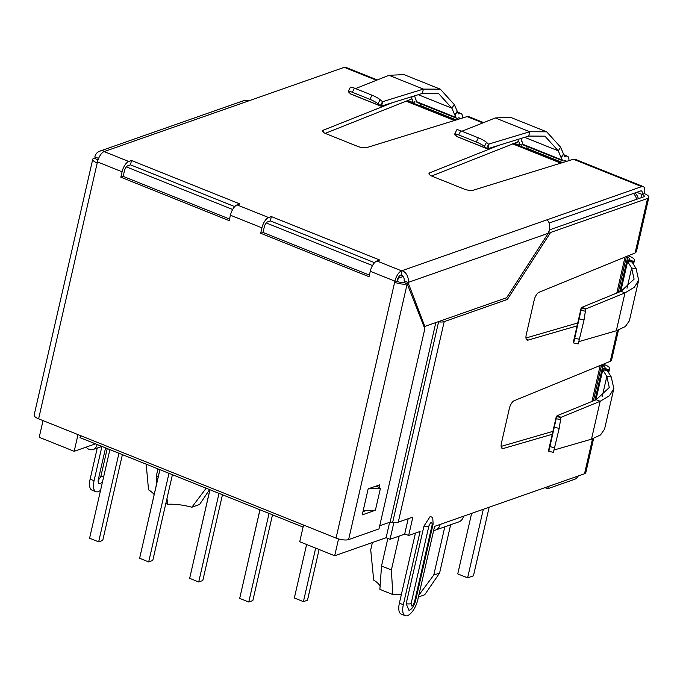 <?xml version="1.0" encoding="UTF-8"?>
<svg xmlns="http://www.w3.org/2000/svg" width="683" height="683" viewBox="0 0 683 683"><rect width="100%" height="100%" fill="white"/><g stroke="black" fill="none" stroke-linecap="round" stroke-linejoin="round"><path stroke-width="1.02" d="M578.305 475.957A9.374 3.978 -68.2 0 1 574.668 479.287L547.783 488.712L545.06 487.619M547.783 488.712L548.295 486.484M412.489 102.902A4.687 3.978 70.7 0 1 412.566 102.45L414.905 101.63A4.687 3.978 -109.3 0 0 414.905 103.876M518.858 145.556A4.687 3.978 70.7 0 1 518.935 145.095L521.274 144.275A4.687 3.978 -109.3 0 0 521.274 146.521M628.599 255.613A4.687 3.978 -109.3 0 0 629.991 256.509A9.374 2.954 -167.1 0 1 634.447 260.24A9.374 2.954 -167.1 0 1 633.192 261.307L632.082 262.067M603.772 364.013A4.687 3.978 -109.3 0 0 605.155 364.91A9.374 2.954 -167.1 0 1 609.62 368.641A9.374 2.954 -167.1 0 1 608.365 369.708L607.255 370.468M605.155 364.91L602.824 365.729A4.687 1.477 -167.1 0 1 605.053 367.599A4.687 1.477 -167.1 0 1 604.421 368.128L608.365 369.708L607.938 371.578M604.421 368.128L603.396 368.547L607.332 370.126M629.991 256.509L627.651 257.329A4.687 1.477 -167.1 0 1 629.88 259.19A4.687 1.477 -167.1 0 1 629.248 259.728L633.192 261.307L632.765 263.168M629.248 259.728L628.223 260.146L632.159 261.726M611.251 376.973L606.82 376.435L609.279 387.551L596.216 399.717L600.161 401.297L609.518 395.67L613.846 388.593L611.251 376.973L607.23 370.417L602.79 369.879L602.645 369.247L595.61 399.965M602.193 396.618L606.82 376.435L602.79 369.879L603.396 368.547M636.086 268.573L631.647 268.035L634.106 279.142L621.043 291.308L624.988 292.887L634.345 287.261L638.673 280.192L636.086 268.573L632.057 262.016L627.617 261.478L627.481 260.846L620.437 291.556M627.02 288.217L631.647 268.035L627.617 261.478L628.223 260.146M554.22 449.977L591.487 439.16L600.511 434.951L604.549 429.206L613.846 388.593M579.047 341.577L616.314 330.76L625.338 326.551L629.376 320.797L638.673 280.192M591.487 439.16L600.161 401.297L561.059 417.304L557.115 415.725L596.216 399.717M616.314 330.76L624.988 292.887L585.886 308.904L581.942 307.324L621.043 291.308M561.059 417.304L560.845 418.218M585.886 308.904L585.673 309.817M560.769 419.669L556.193 418.713L548.833 451.369L553.418 452.325L559.206 428.352L560.88 417.552L556.321 416.468L548.859 449.081M556.193 418.713L556.303 416.587L557.115 415.725M548.833 451.369L548.825 449.175M585.604 311.269L581.02 310.313L573.66 342.968L578.245 343.925L584.033 319.951L585.707 309.143L581.148 308.067L573.686 340.68M581.02 310.313L581.131 308.187L581.942 307.324M573.66 342.968L573.652 340.774M564.85 156.552L565.865 156.194A9.374 3.978 -68.2 0 1 567.368 156.168A9.374 3.978 -68.2 0 1 568.93 160.633M561.127 157.662L563.484 154.017L560.649 147.195L558.293 150.841L561.127 157.662L563.74 154.119L564.628 156.441M561.392 157.764L562.28 160.087L522.879 144.292A5.43 2.305 111.8 0 0 523.588 145.112L562.98 160.906A5.43 2.305 -68.2 0 1 562.28 160.087M566.301 161.453A4.687 1.989 111.8 0 0 565.618 160.514A4.687 1.989 111.8 0 0 564.867 160.531L563.851 160.889A5.43 2.305 -68.2 0 1 562.98 160.906M526.695 148.698A4.687 3.978 70.7 0 0 526.815 148.254A4.687 1.989 111.8 0 0 527.02 146.486M522.879 144.292L522.136 141.74M521.991 141.97L521.001 138.47M488.499 144.164L529.743 131.734L546.673 131.819L560.649 147.195M546.673 131.819L510.329 117.254L495.337 117.946L461.921 131.238M524.638 137.343L558.293 150.841L544.932 136.173L528.753 136.071L529.743 131.734L495.337 117.946M488.943 144.344L487.952 148.681L528.753 136.071M454.707 134.047L456.739 129.881A7.035 1.067 26 0 1 460.769 130.777L478.339 137.821A7.035 1.067 26 0 1 486.467 142.312L488.61 144.267L486.586 148.433L486.962 148.672L457.209 136.745L455.057 134.696A7.035 1.067 26 0 1 454.707 134.047A7.035 1.067 26 0 1 458.737 134.944L476.316 141.987A7.035 1.067 26 0 1 484.443 146.478L486.586 148.433L487.952 148.681M483.641 122.599L468.658 116.588L467.087 116.597L366.908 147.554A7.035 2.211 -167.1 0 1 357.619 146.375L325.979 133.689A7.035 2.211 -167.1 0 1 322.632 130.888A7.035 2.211 -167.1 0 1 323.46 130.137L392.571 102.638M514.154 143.174L518.935 145.095C519.498 142.551 519.148 141.415 517.876 141.688L518.44 139.264M518.568 141.654L431.605 176.009M325.236 133.364L411.507 99.044L412.071 96.61M407.785 100.529L412.566 102.45C413.13 99.906 412.78 98.77 411.507 99.044L412.199 99.009M575.018 159.241L573.455 159.241L473.276 190.198A7.035 2.211 -167.1 0 1 463.988 189.02L432.348 176.334A7.035 2.211 -167.1 0 1 429.001 173.533A7.035 2.211 -167.1 0 1 429.829 172.782L498.94 145.283M459.932 118.808A4.687 1.989 111.8 0 0 459.249 117.869A4.687 1.989 111.8 0 0 458.498 117.886L457.49 118.244A5.43 2.305 -68.2 0 1 456.62 118.261A5.43 2.305 -68.2 0 1 455.911 117.442L455.023 115.12L457.371 111.474L458.361 113.907L459.497 113.549A9.374 3.978 -68.2 0 1 460.999 113.523A9.374 3.978 -68.2 0 1 462.57 117.988M415.768 99.095L416.51 101.647A5.43 2.305 111.8 0 0 417.219 102.459L456.62 118.261M420.651 103.842A4.687 1.989 -68.2 0 1 420.446 105.609A4.687 3.978 70.7 0 1 420.327 106.044M414.632 95.825L415.623 99.325M457.115 111.363L454.758 115.009L451.924 108.196L454.28 104.55L457.371 111.474M440.304 89.174L403.96 74.601L388.969 75.301L423.375 89.089L440.304 89.174L454.28 104.55M422.384 93.426L423.375 89.089L382.574 101.699L381.584 106.036L422.384 93.426L438.563 93.528L451.924 108.196L418.269 94.698M355.553 88.594L388.969 75.301M381.584 106.036L380.218 105.788L382.574 101.699L380.098 99.667A7.035 1.067 -154 0 0 371.97 95.176L354.4 88.133A7.035 1.067 -154 0 0 350.37 87.236L348.339 91.402A7.035 1.067 26 0 1 352.368 92.299L354.4 88.133M371.97 95.176L369.947 99.342A7.035 1.067 26 0 1 378.075 103.833L380.593 106.027L350.814 94.092L348.689 92.051A7.035 1.067 26 0 1 348.339 91.402M369.947 99.342L352.368 92.299M95.569 158.823L94.835 156.902A9.374 7.957 70.7 0 1 99.607 151.216A9.374 7.957 70.7 0 1 104.695 151.387L104.115 151.592A9.374 3.978 111.8 0 0 97.456 161.905L38.615 418.824L336.053 538.076L394.646 282.241L396.977 281.422L397.224 280.337A4.687 1.989 -68.2 0 1 400.562 275.181L401.143 274.976L402.133 270.639A9.374 7.957 70.7 0 1 408.033 282.472L424.826 326.423L506.632 297.728L548.261 233.279C550.558 227.268 550.148 222.778 547.04 219.806L641.696 186.604A9.374 3.978 -68.2 0 1 643.198 186.57A9.374 3.978 -68.2 0 1 644.385 193.631A9.374 2.954 -167.1 0 1 648.85 197.361A9.374 2.954 -167.1 0 1 647.595 198.429L550.6 232.459L507.307 299.487L504.652 298.42M376.478 80.27L344.258 67.352A9.374 3.978 -68.2 0 1 345.76 67.318L377.272 79.954M549.141 223.059L640.705 190.933A4.687 1.989 -68.2 0 1 641.457 190.924A4.687 1.989 -68.2 0 1 642.046 194.45L644.385 193.631M619.746 291.846L627.651 257.329A4.687 3.978 70.7 0 1 626.405 256.56M594.919 400.247L602.824 365.729A4.687 3.978 70.7 0 1 601.578 364.97M374.566 262.69L270.357 220.908L267.599 221.873A4.687 1.989 -68.2 0 0 264.27 227.029L263.023 232.451L369.392 275.095M234.713 206.616L130.504 164.834L127.747 165.807A4.687 1.989 111.8 0 0 124.417 170.955L123.171 176.376L229.539 219.03M401.143 274.976A4.687 3.978 70.7 0 1 404.088 280.892L404.823 282.813M424.826 326.423L423.733 325.987M548.261 233.279L408.033 282.472L404.088 280.892M98.591 158.413L94.835 156.902M344.258 67.352L250.541 100.23L243.549 100.725M130.504 164.834L131.495 160.496L239.835 203.935L237.078 204.9A9.374 3.978 111.8 0 0 230.419 215.213L229.172 220.635L120.831 177.196L123.171 176.376M271.347 216.571L379.688 260.01L376.931 260.974A9.374 3.978 111.8 0 0 370.271 271.288L369.025 276.709L260.693 233.27L261.93 227.849A9.374 3.978 -68.2 0 1 268.59 217.536L271.347 216.571L270.357 220.908M552.24 434.286L503.311 448.492A7.035 2.98 -68.2 0 1 502.304 448.475A7.035 2.98 -68.2 0 1 501.416 443.173L509.39 408.357A7.035 2.98 -68.2 0 1 514.265 400.673L610.278 361.35L611.55 360.189L618.457 330.068M577.067 325.876L528.138 340.083A7.035 2.98 -68.2 0 1 527.131 340.066A7.035 2.98 -68.2 0 1 526.243 334.772L534.217 299.957A7.035 2.98 -68.2 0 1 539.092 292.264L635.105 252.949L636.377 251.788L648.85 197.361M593.629 438.469L585.792 472.704A9.374 2.954 -167.1 0 1 584.528 473.771L463.578 516.203A9.374 7.957 -109.3 0 1 458.805 521.889L435.43 530.093A9.374 7.957 70.7 0 1 433.662 530.46M379.714 525.773L390.121 522.136L435.831 322.564L390.121 522.136L392.657 522.401A9.374 2.954 12.9 0 0 398.266 522.171L412.874 517.048L408.656 535.472L420.105 531.459L403.329 604.737A14.531 6.164 111.8 0 0 405.164 615.682A14.531 6.164 111.8 0 0 417.817 599.648L434.601 526.371L440.211 524.407A9.374 7.957 70.7 0 1 435.43 530.093M501.151 446.392L552.906 431.366M525.978 337.991L577.733 322.965M636.744 192.324L642.046 194.45A4.687 1.477 -167.1 0 1 644.282 196.32A4.687 1.477 -167.1 0 1 643.651 196.849L549.474 229.889M548.919 231.785L550.6 232.459M415.435 533.099L399.384 603.157A14.531 6.164 111.8 0 0 401.22 614.102L405.164 615.682M408.656 535.472L404.72 533.893L408.203 518.687M414.376 602.491A7.265 2.288 -167.1 0 0 415.349 601.663C413.454 606.974 411.32 609.842 408.929 610.278L406.163 603.738L423.947 526.123L430.222 516.408L432.74 517.603L433.124 524.049A7.265 2.288 -167.1 0 1 432.151 524.868L414.376 602.491C412.387 606.794 411.294 607.178 411.098 603.635L428.881 526.021C430.871 521.71 431.955 521.334 432.151 524.868M507.307 299.487L444.198 321.625A9.374 2.954 -167.1 0 1 438.588 321.855L392.657 522.401M438.016 321.795L438.588 321.855M100.589 490.232A14.531 6.164 -68.2 0 1 98.232 491.649A14.531 6.164 -68.2 0 1 95.91 491.692A14.531 6.164 -68.2 0 1 94.066 480.747L101.929 446.434M95.91 491.692L91.966 490.112A14.531 6.164 -68.2 0 1 90.13 479.167L97.259 448.039M105.566 447.894L98.395 479.227A5.857 2.484 111.8 0 0 99.137 483.641A5.857 2.484 111.8 0 0 102.706 480.986M376.931 260.974L401.553 270.844L547.04 219.806M120.831 177.196L122.078 171.783A9.374 3.978 -68.2 0 1 128.737 161.47L131.495 160.496M401.553 270.844A9.374 3.978 111.8 0 0 394.894 281.157L370.271 271.288M260.693 233.27L263.023 232.451M336.053 538.076A9.374 2.954 12.9 0 0 348.603 539.596L378.988 528.932L424.826 328.779L407.196 283.761A9.374 2.954 12.9 0 1 394.646 282.241L394.894 281.157M97.66 161.077A4.687 1.477 -167.1 0 1 97.31 160.309A4.687 1.477 -167.1 0 1 97.942 159.771L98.01 159.95M348.603 539.596L407.196 283.761L403.26 282.181A4.687 1.477 -167.1 0 1 396.977 281.422M374.028 510.227L373.9 510.782L362.221 514.88L368.171 488.857L379.859 484.759L379.185 487.696M97.208 162.989A9.374 2.954 -167.1 0 1 92.743 159.259A9.374 2.954 -167.1 0 1 93.998 158.191L97.942 159.771L97.643 161.06M38.615 418.824A9.374 2.954 -167.1 0 1 34.15 415.085L92.743 159.259M374.011 486.817L377.793 486.74L380.38 488.516L368.478 488.755M362.955 511.661L366.617 510.372M372.594 510.252L373.9 510.782M363.236 510.44L375.411 510.201L380.38 488.516M97.123 444.505L97.046 444.855A7.615 6.463 70.7 0 1 93.17 449.474A7.615 6.463 70.7 0 1 89.029 449.337A7.615 6.463 70.7 0 1 86.075 447.143M206.172 488.225L191.872 507.213L199.564 504.515L209.587 489.591M418.423 596.985L424.706 594.782L439.596 573.037L450.652 524.749M126.372 166.874L232.655 209.485M266.225 222.948L372.508 265.559M78.007 434.619L74.182 451.309L39.221 437.291L43.046 420.6M338.546 538.921L334.687 555.757L299.726 541.739L303.551 525.039M398.069 277.99A11.722 9.946 70.7 0 1 398.249 278.246L397.472 281.609M398.249 278.246L403.124 276.53M405.062 534.029L390.044 539.297L386.108 537.717L334.687 555.757M95.475 443.848L74.182 451.309M389.634 522.307L386.108 537.717M393.886 522.521L390.044 539.297M191.872 507.213A30.47 9.596 12.9 0 0 167.677 504.285L166.985 498.453M380.252 586.825A30.47 9.596 12.9 0 0 373.686 580.106L370.715 549.815L372.389 542.533M387.85 538.417L381.532 566.011L379.859 589.352L392.819 594.552L391.385 569.964L381.532 566.011M157.952 468.897L156.39 475.744L158.294 476.512M156.39 475.744L156.159 485.818M165.815 503.542L167.677 504.285M154.153 494.594A30.47 9.596 12.9 0 0 148.535 489.839L146.179 464.175M401.322 594.697A30.47 9.596 12.9 0 0 392.819 594.552M391.385 569.964L399.137 536.104M444.812 526.798L433.748 575.086L418.85 595.141M433.748 575.086L439.596 573.037M303.081 527.08L80.048 437.658L80.517 435.626M172.423 474.694L152.779 560.47L148.689 561.913L139.631 558.276L159.916 469.682M148.689 561.913L168.983 473.319M244.377 577.955L259.924 509.783M315.666 548.133L303.414 601.629L294.347 597.992L306.607 544.496M319.106 549.508L307.504 600.195L303.414 601.629M144.309 537.837L159.865 469.656M222.462 494.757L202.808 580.533L198.719 581.967L189.661 578.339L209.954 489.745M198.719 581.967L219.012 493.374M122.394 454.639L102.749 540.415L98.659 541.85L89.593 538.213L109.886 449.619M98.659 541.85L118.944 453.256M194.339 557.9L209.894 489.72M272.491 514.82L252.847 600.596L248.757 602.03L239.69 598.393L259.984 509.8M248.757 602.03L269.042 513.437M483.316 509.279L467.607 577.852L457.764 573.899L471.62 513.385M467.607 577.852L473.456 575.803L489.156 507.23M595.926 399.837L602.79 369.879M620.753 291.428L627.617 261.478M548.816 449.277L556.303 416.587M573.643 340.877L581.131 308.187M554.775 447.698L550.191 446.742M559.206 428.352L554.622 427.396M579.602 339.297L575.018 338.333M584.033 319.951L579.449 318.995M564.295 155.57L565.865 156.194M486.586 148.433L456.884 136.532M486.467 142.312L484.443 146.478M478.339 137.821L476.316 141.987M460.769 130.777L458.737 134.944M482.847 122.914L467.087 116.597M323.46 130.137L323.05 131.93M429.829 172.782L429.419 174.575M457.926 112.917L459.497 113.549M455.911 117.442L416.51 101.647M382.574 101.699L382.13 101.519M380.218 105.788L350.516 93.878M380.098 99.667L378.075 103.833M641.696 186.604L573.455 159.241M420.446 105.609L456.227 119.952M526.815 148.254L562.596 162.597M250.541 100.23L104.695 151.387M647.595 198.429L635.105 252.949M617.355 330.435L610.278 361.35M592.528 438.836L584.528 473.771M440.211 524.407L463.578 516.203M501.561 447.792L503.311 448.492M526.397 339.391L528.138 340.083M642.046 194.45L641.311 197.669M403.329 604.737L399.384 603.157M444.198 321.625L398.266 522.171M428.881 526.021A7.265 2.288 -167.1 0 1 423.947 526.123M406.163 603.738A7.265 2.288 12.9 0 0 411.098 603.635M90.13 479.167L94.066 480.747M103.628 476.965A2.578 0.811 -167.1 0 0 100.785 476.76L98.19 480.422M100.785 476.76L107.24 448.56M104.115 151.592L128.737 161.47M237.078 204.9L268.59 217.536M122.078 171.783L97.456 161.905M261.93 227.849L230.419 215.213M97.046 444.855L97.549 444.676M560.786 163.152L512.549 143.814M454.426 120.507L406.18 101.169M636.701 199.291A11.722 9.946 -109.3 0 0 633.491 193.468M591.956 401.459L600.195 365.482M616.783 293.058L625.022 257.073M609.62 368.641L608.673 372.773M634.447 260.24L633.5 264.372M564.013 154.819L567.368 156.168M460.999 113.523L457.644 112.174M643.198 186.57L575.026 159.233M99.607 151.216L243.549 100.717M415.349 601.663L433.124 524.049M93.17 449.474L101.887 446.417M407.17 100.777L455.535 120.165M513.539 143.421L561.904 162.81M638.366 198.71A11.722 11.722 0 0 0 634.968 192.947M626.422 256.501L618.183 292.486M601.595 364.901L593.356 400.887"/></g></svg>
